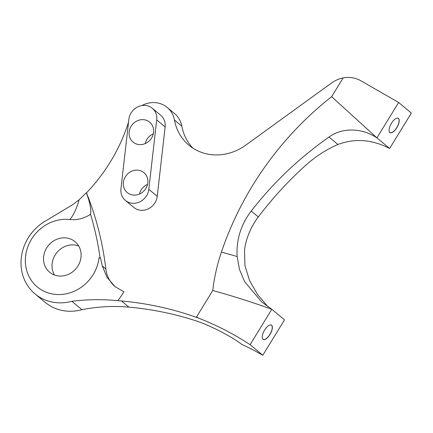 <?xml version="1.0" encoding="UTF-8"?>
<svg xmlns="http://www.w3.org/2000/svg" width="433" height="433" viewBox="0 0 433 433"><rect width="100%" height="100%" fill="white"/><g stroke="black" fill="none" stroke-linecap="round" stroke-linejoin="round"><path stroke-width="0.65" d="M262.988 339.315A8.276 3.442 119.8 0 0 269.981 334.503A8.276 3.442 119.8 0 0 271.621 325.237A8.276 3.442 119.8 0 0 269.591 325.107A8.276 3.442 119.8 0 0 264.319 330.568A8.276 3.442 119.8 0 0 262.284 337.881A8.276 3.442 119.8 0 0 262.988 339.315M262.274 337.837A8.195 3.404 119.8 0 0 262.966 339.207A8.195 3.404 119.8 0 0 263.172 339.348A8.195 3.404 119.8 0 0 270.046 334.189A8.195 3.404 119.8 0 0 271.513 325.27A8.195 3.404 119.8 0 0 271.307 325.129A8.195 3.404 119.8 0 0 269.548 325.123M389.824 132.514A8.276 3.442 119.8 0 0 396.817 127.708A8.276 3.442 119.8 0 0 398.457 118.442A8.276 3.442 119.8 0 0 396.428 118.306A8.276 3.442 119.8 0 0 391.151 123.768A8.276 3.442 119.8 0 0 389.121 131.085A8.276 3.442 119.8 0 0 389.824 132.514M389.11 131.037A8.195 3.404 119.8 0 0 389.803 132.406A8.195 3.404 119.8 0 0 390.009 132.552A8.195 3.404 119.8 0 0 396.882 127.389A8.195 3.404 119.8 0 0 398.349 118.474A8.195 3.404 119.8 0 0 398.144 118.328A8.195 3.404 119.8 0 0 396.384 118.328M141.867 105.549A24.962 22.64 129.8 0 1 167.192 107.427A24.962 22.64 129.8 0 1 174.456 120.049A49.941 45.303 -50.2 0 0 188.967 145.223A49.941 45.303 -50.2 0 0 215.45 154.927A49.941 45.303 -50.2 0 0 245.803 145.125L331.44 83.076A28.973 26.283 -50.2 0 1 343.147 77.918C349.29 76.749 355.163 77.675 360.765 80.69L398.641 102.486L376.926 137.883L331.629 96.694L343.147 77.918M139.94 144.633A12.985 11.778 129.8 0 1 133.055 142.111A12.985 11.778 129.8 0 1 130.192 128.038A12.985 11.778 129.8 0 1 142.787 119.632A12.985 11.778 129.8 0 1 149.672 122.155A12.985 11.778 129.8 0 1 152.535 136.227A12.985 11.778 129.8 0 1 139.94 144.633M145.217 143.577A12.985 11.778 129.8 0 1 153.314 133.857M134.187 195.126A12.985 11.778 129.8 0 1 127.302 192.598A12.985 11.778 129.8 0 1 124.439 178.526A12.985 11.778 129.8 0 1 137.034 170.12A12.985 11.778 129.8 0 1 143.924 172.643A12.985 11.778 129.8 0 1 146.782 186.715A12.985 11.778 129.8 0 1 134.187 195.126M139.469 194.065A12.985 11.778 129.8 0 1 147.561 184.344M152.27 108.245L160.697 115.265A14.814 13.439 129.8 0 1 165.141 126.939L157.233 196.344A14.814 13.439 129.8 0 1 141.683 210.319A14.814 13.439 129.8 0 1 133.829 207.439L125.397 200.419A14.814 13.439 -50.2 0 0 133.256 203.299A14.814 13.439 -50.2 0 0 148.806 189.324L156.714 119.919A14.814 13.439 -50.2 0 0 152.27 108.245A14.814 13.439 -50.2 0 0 137.905 106.794A14.814 13.439 -50.2 0 0 128.866 119.34L120.959 188.745A14.814 13.439 -50.2 0 0 125.397 200.419M54.461 274.998A19.869 18.018 129.8 0 1 55.132 255.005A19.869 18.018 129.8 0 1 72.982 244.872A19.869 18.018 129.8 0 1 78.665 245.933M60.144 276.065A19.869 18.018 129.8 0 1 49.606 272.2A19.869 18.018 129.8 0 1 45.232 250.669A19.869 18.018 129.8 0 1 64.501 237.809A19.869 18.018 129.8 0 1 75.033 241.668A19.869 18.018 129.8 0 1 79.412 263.199A19.869 18.018 129.8 0 1 60.144 276.065M99.049 257.7A39.078 35.446 -50.2 0 1 58.033 294.559A39.078 35.446 -50.2 0 1 25.596 256.168A39.078 35.446 -50.2 0 1 66.606 219.309A39.078 35.446 -50.2 0 1 69.794 219.52A41.617 15.036 96.4 0 0 79.109 199.77L72.814 204.593L47.641 219.748A45.876 41.617 -50.2 0 0 35.051 293.931A45.876 41.617 -50.2 0 0 59.381 302.851A45.876 41.617 -50.2 0 0 71.851 301.281C87.369 299.376 102.675 299.181 117.781 300.691A70.969 64.371 -50.2 0 0 123.914 291.745L115.016 286.635L107.054 277.347L102.296 266.019L100.505 258.068A41.617 10.273 -173.5 0 1 99.049 257.7L100.093 257.727A332.533 301.622 -50.2 0 0 90.546 214.281C91.374 209.707 89.972 202.525 86.34 192.734L86.486 192.853A332.533 301.622 129.8 0 1 105.868 268.99A32.047 29.065 -50.2 0 0 115.254 286.83M35.051 293.931L45.156 302.342A45.876 41.617 -50.2 0 0 81.951 309.692A176.881 160.437 129.8 0 1 128.861 307.127A347.564 315.256 129.8 0 1 193.491 320.036C211.867 325.681 233.701 338.049 241.587 344.267A347.564 315.256 129.8 0 1 262.804 355.266L284.513 319.868L271.805 309.281L261.7 301.958L244.575 281.585L239.492 269.45L237.122 256.547C236.153 239.925 240.851 224.754 251.221 211.044C273.445 182.466 299.371 157.812 328.999 137.066C342.974 126.734 363.238 128.422 376.926 137.883L389.64 148.47L411.35 113.073L398.641 102.486M128.552 122.052A166.472 150.998 129.8 0 1 86.486 192.853M198.531 318.125L198.547 318.136C216.403 325.021 233.582 333.87 250.09 344.684L271.805 309.281C252.114 302.164 232.434 295.907 212.76 290.511L196.522 316.978L198.531 318.125A347.564 315.256 -50.2 0 0 121.484 300.978A176.881 160.437 -50.2 0 0 117.781 300.691M262.804 355.266L250.09 344.684M267.967 306.732L257.689 294.721L249.717 280.925L244.921 265.64L244.515 249.765A66.59 60.398 129.8 0 1 258.317 216.955A336.284 305.027 129.8 0 1 305.86 165.157C315.744 156.367 326.422 149.477 337.908 144.487C354.93 138.116 372.174 139.442 389.64 148.47M81.951 309.692L71.851 301.281M79.109 199.77L86.34 192.734M100.093 257.727L100.505 258.068M192.837 148.075A49.941 45.303 129.8 0 1 181.833 126.192A24.962 22.64 -50.2 0 0 174.575 113.576L167.192 107.427M69.794 219.52A31.89 28.93 -50.2 0 0 90.546 214.281M212.76 290.511A181.026 164.199 129.8 0 1 221.404 252.114A305.882 277.445 129.8 0 1 331.635 96.694M128.861 307.127L121.484 300.978M258.317 216.955L251.221 211.044M337.908 144.487L328.999 137.066M105.868 268.99L102.296 266.019M174.456 120.049L181.833 126.192M156.714 119.919L165.141 126.939M148.806 189.324L157.233 196.344M221.404 252.114A83.239 13.726 18.7 0 1 237.122 256.547"/></g></svg>
